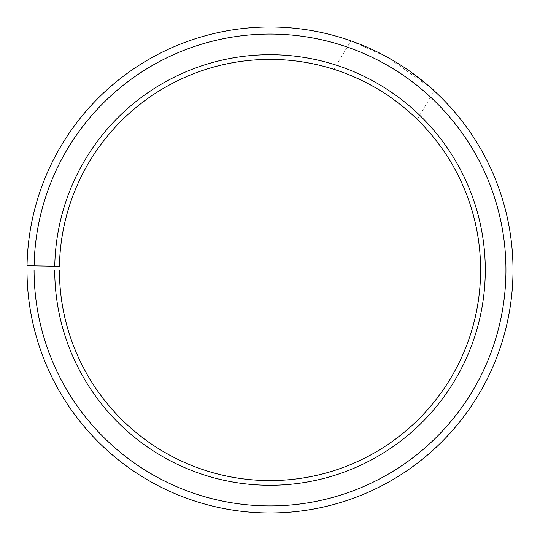 <?xml version="1.0" encoding="UTF-8"?>
<svg xmlns="http://www.w3.org/2000/svg" width="540" height="540" viewBox="0 0 540 540"><rect width="100%" height="100%" fill="white"/><g stroke="black" fill="none" stroke-linecap="round" stroke-linejoin="round"><path stroke-width="0.41" stroke-dasharray="2.7 2.03" d="M54.722 269.993L59.4 269.993A210.607 210.607 0 0 0 374.247 452.986A210.607 210.607 0 0 0 377.42 88.837A210.607 210.607 0 0 0 59.434 266.315L54.756 266.234A215.278 215.278 0 0 1 379.809 84.821A215.278 215.278 0 0 1 376.556 457.049A215.278 215.278 0 0 1 54.722 269.993L27 269.993A243.007 243.007 0 0 0 390.278 481.14A243.007 243.007 0 0 0 393.95 60.973A243.007 243.007 0 0 0 27.034 265.748L34.114 265.876A235.926 235.926 0 0 1 390.339 67.055A235.926 235.926 0 0 1 386.782 474.991A235.926 235.926 0 0 1 34.074 269.993M54.756 266.234L34.114 265.876M377.325 88.783L362.063 80.575M354.389 77.031L341.928 72.049M334.814 69.606L333.889 69.309L350.973 40.871C349.906 40.075 386.323 53.541 410.738 71.888M431.48 88.398L386.917 56.956L350.973 40.871M417.204 119.374L434.295 90.936"/><path stroke-width="0.81" d="M34.074 269.993L27 269.993A243.007 243.007 0 0 0 390.278 481.14A243.007 243.007 0 0 0 393.95 60.973A243.007 243.007 0 0 0 27.034 265.748L34.114 265.876A235.926 235.926 0 0 1 390.339 67.055A235.926 235.926 0 0 1 386.782 474.991A235.926 235.926 0 0 1 34.074 269.993L59.4 269.993A210.607 210.607 0 0 0 374.247 452.986A210.607 210.607 0 0 0 377.42 88.837A210.607 210.607 0 0 0 59.434 266.315L54.756 266.234A215.278 215.278 0 0 1 379.809 84.821A215.278 215.278 0 0 1 376.556 457.049A215.278 215.278 0 0 1 54.722 269.993M34.114 265.876L54.756 266.234M333.889 69.309C333.315 69.134 356.184 75.87 378.452 89.451C400.876 102.701 417.629 119.792 417.204 119.374C417.683 119.819 400.241 102.1 377.325 88.783M362.063 80.575L354.389 77.031M341.928 72.049L337.507 70.497M337.48 70.49L334.814 69.606M410.738 71.888C425.918 83.504 433.769 89.856 434.295 90.936L431.48 88.398"/></g></svg>
